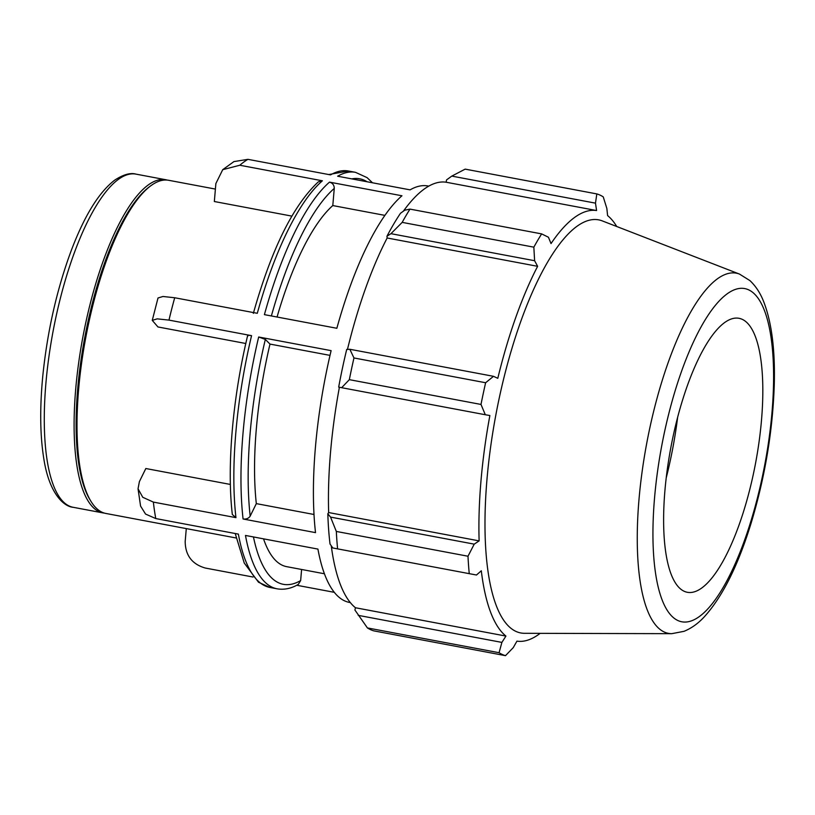 <?xml version="1.0" encoding="UTF-8"?>
<svg xmlns="http://www.w3.org/2000/svg" width="815" height="815" viewBox="0 0 815 815"><rect width="100%" height="100%" fill="white"/><g stroke="black" fill="none" stroke-linecap="round" stroke-linejoin="round"><path stroke-width="1.22" d="M253.017 577.03L205.268 568.035C192.014 564.184 185.321 555.321 185.188 541.445L186.289 528.589M247.597 335.719C232.621 398.26 226.753 466.475 232.326 514.499L235.953 517.647L153.363 502.101L142.757 497.282L138.041 488.776L139.396 481.614L145.824 468.523L230.38 484.446M138.041 488.776L140.577 506.095L145.559 514.071L155.777 518.564A211.9 65.465 -79.3 0 1 153.363 502.101M174.705 297.75L162.98 296.487L158.008 297.984L152.262 320.377L157.193 318.848L168.97 320.112A211.9 65.465 -79.3 0 1 174.705 297.75L257.296 313.296A211.9 65.465 -79.3 0 1 322.394 180.787L239.804 165.241A211.9 65.465 -79.3 0 1 243.909 161.981A211.9 65.465 -79.3 0 1 247.954 159.343L233.925 161.594L222.729 169.673L239.804 165.241M245.804 343.502L157.957 326.958L152.262 320.377M350.338 602.601L349.554 602.448A211.9 65.465 100.7 0 1 317.921 549.086L245.478 535.445A211.9 65.465 100.7 0 0 277.11 588.817C284.211 590.009 291.271 588.542 298.31 584.386L300.643 580.586L301.601 569.461M334.323 592.332L296.731 585.262M235.219 533.519L244.256 563.043L258.528 582.246L269.999 587.472A211.9 65.465 -79.3 0 1 238.367 534.11L155.777 518.564M330.004 355.381L269.989 344.083L265.333 339.427L258.671 337.003L331.114 350.644A211.9 65.465 100.7 0 0 315.517 532.623L243.074 518.992C246.354 519.349 248.718 518.391 250.185 516.099L256.317 503.619L314.009 514.489M235.953 517.647A211.9 65.465 -79.3 0 1 251.56 335.658C248.483 335.148 247.23 335.311 247.791 336.126M251.56 335.658L168.97 320.112M329.505 182.132L401.948 195.773A211.9 65.465 100.7 0 0 336.85 328.282L264.406 314.641A211.9 65.465 100.7 0 1 329.505 182.132C332.642 183.049 334.231 185.148 334.262 188.428L332.795 205.563A188.346 58.191 100.7 0 0 277.059 317.025M291.841 216.107L214.335 201.519L215.873 183.548L222.729 169.673M215.405 189.08L168.674 180.288A169.52 52.374 100.7 0 0 151.142 185.514A169.52 52.374 100.7 0 0 150.245 186.177A169.52 52.374 100.7 0 0 85.84 337.186A169.52 52.374 100.7 0 0 90.923 501.286A169.52 52.374 100.7 0 0 105.95 513.47L236.146 537.982M253.343 313.357C271.426 249.278 293.094 205.431 318.359 181.837L322.394 180.787M328.781 174.553L348.402 170.997A211.9 65.465 -79.3 0 0 330.544 174.889L247.954 159.343M428.751 186.126L427.957 185.973A211.9 65.465 100.7 0 0 410.098 189.864L337.654 176.223A211.9 65.465 100.7 0 1 355.523 172.342L348.402 170.997M269.989 344.083A188.346 58.191 100.7 0 0 256.317 503.619M263.53 538.847A188.346 58.191 100.7 0 0 286.676 566.659L324.431 573.77M384.884 215.374L332.795 205.563M167.207 180.084A169.52 52.374 100.7 0 0 165.771 179.738A169.52 52.374 100.7 0 0 148.249 184.964A169.52 52.374 100.7 0 0 78.648 362.95A169.52 52.374 100.7 0 0 103.047 512.92A169.52 52.374 100.7 0 0 104.514 513.124M332.795 547.965L337.593 548.872A235.443 72.739 -79.3 0 1 336.33 531.441L330.554 517.097L327.824 513.796A221.313 68.379 100.7 0 0 330.024 544.023L332.795 547.965M327.824 513.796L328.659 512.553A218.96 67.655 -79.3 0 1 339.397 387.237M346.701 349.462A221.313 68.379 100.7 0 0 338.683 387.094L341.648 387.696L349.34 379.658A235.443 72.739 -79.3 0 1 353.965 357.958L349.829 349.268L346.701 349.462M347.465 349.411A218.96 67.655 -79.3 0 1 387.156 237.99L386.952 236.268L390.945 233.671L402.182 222.373A235.443 72.739 -79.3 0 1 409.986 209.109L404.77 210.189L400.491 213.275A221.313 68.379 100.7 0 0 386.952 236.268M403.354 211.207A218.96 67.655 -79.3 0 1 446.121 182.224L446.549 179.901L451.805 176.101L465.171 169.133L596.825 193.919L595.48 203.149L596.59 210.545A218.96 67.655 100.7 0 0 574.636 217.411A218.96 67.655 100.7 0 0 551.022 243.573L548.434 237.236L541.649 233.895A235.443 72.739 100.7 0 0 533.845 247.159L402.182 222.373M367.412 627.927L499.075 652.713A235.443 72.739 100.7 0 0 505.494 655.657L373.83 630.871A235.443 72.739 -79.3 0 1 367.412 627.927L354.912 610.007L355.452 607.745A218.96 67.655 -79.3 0 1 331.247 545.765M328.659 512.553L479.128 540.885L474.218 544.145L330.554 517.097M336.33 531.441L467.993 556.227L474.218 544.145M355.452 607.745L505.932 636.077L501.887 642.403L358.223 615.356M499.075 652.713L501.887 642.403M616.741 226.509A218.96 67.655 100.7 0 0 607.603 215.608L606.839 208.375L603.243 196.863A235.443 72.739 100.7 0 0 596.825 193.919M409.986 209.109L541.649 233.895M390.945 233.671L534.609 260.719L537.625 266.311A218.96 67.655 100.7 0 0 497.802 378.303L493.503 376.316L349.829 349.268M353.965 357.958L485.628 382.744L493.503 376.316M666.222 477.865A155.95 48.187 100.7 0 0 677.652 417.188M451.805 176.101L595.48 203.149M446.121 182.224L596.59 210.545M739.48 274.074L602.234 220.885A210.178 64.935 100.7 0 0 576.908 226.336A210.178 64.935 100.7 0 0 489.835 452.896A210.178 64.935 100.7 0 0 524.585 633.306L671.784 633.673L684.03 631.319C691.426 628.304 698.2 623.455 704.354 616.772C722.498 596.702 738.084 565.498 751.124 523.128C764.979 477.121 772.691 431.166 774.25 385.261C775.259 350.236 771.713 322.312 763.614 301.499C760.303 293.054 755.739 286.085 749.932 280.615L739.48 274.074A183.253 56.622 100.7 0 0 717.404 278.822A183.253 56.622 100.7 0 0 641.486 476.368A183.253 56.622 100.7 0 0 671.784 633.673M534.609 260.719L533.845 247.159M485.628 382.744A235.443 72.739 100.7 0 0 481.003 404.444L349.34 379.658M341.648 387.696L485.312 414.743L481.003 404.444M485.312 414.743L489.876 415.528A218.96 67.655 100.7 0 0 479.128 540.885M467.993 556.227A235.443 72.739 100.7 0 0 469.257 573.658L337.593 548.872M505.932 636.077A218.96 67.655 100.7 0 1 481.308 570.785L476.469 575.013L469.257 573.658M540.151 633.347A218.96 67.655 100.7 0 1 516.944 641.14L513.256 647.63L505.494 655.657M387.156 237.99L537.625 266.311M724.586 322.597A139.406 43.073 100.7 0 0 666.833 472.863A139.406 43.073 100.7 0 0 689.887 592.525A139.406 43.073 100.7 0 0 755.546 463.266A139.406 43.073 100.7 0 0 741.385 318.981A139.406 43.073 100.7 0 0 724.586 322.597M150.245 186.177L148.687 187.368A167.971 51.895 100.7 0 0 84.862 337.003A167.971 51.895 100.7 0 0 89.905 499.595L90.923 501.286M258.671 337.003A211.9 65.465 100.7 0 0 243.074 518.992M271.375 315.955A206.317 63.743 -79.3 0 1 334.262 188.428M250.185 516.099A206.317 63.743 -79.3 0 1 265.333 339.427M300.643 580.586A206.317 63.743 -79.3 0 1 253.455 536.953M135.952 174.125C130.451 172.525 123.36 174.522 114.701 180.146C98.86 192.309 84.342 215.873 71.139 250.837C56.765 289.722 47.301 331.573 42.747 376.387C39.731 408.244 40.088 435.679 43.806 458.682C49.216 493.931 64.13 506.726 73.228 507.307A169.52 52.374 -79.3 0 1 48.829 357.327A169.52 52.374 -79.3 0 1 118.419 179.351A169.52 52.374 -79.3 0 1 135.952 174.125L165.771 179.738M351.744 178.882A206.317 63.743 -79.3 0 1 367.076 181.765M727.051 293.92A169.53 52.374 -79.3 0 1 757.104 499.177A169.53 52.374 -79.3 0 1 655.484 572.802A169.53 52.374 -79.3 0 1 727.051 293.92M269.999 587.472L277.11 588.817M73.228 507.307L103.047 512.92M372.506 182.784L367.086 177.639L355.523 172.342"/></g></svg>
